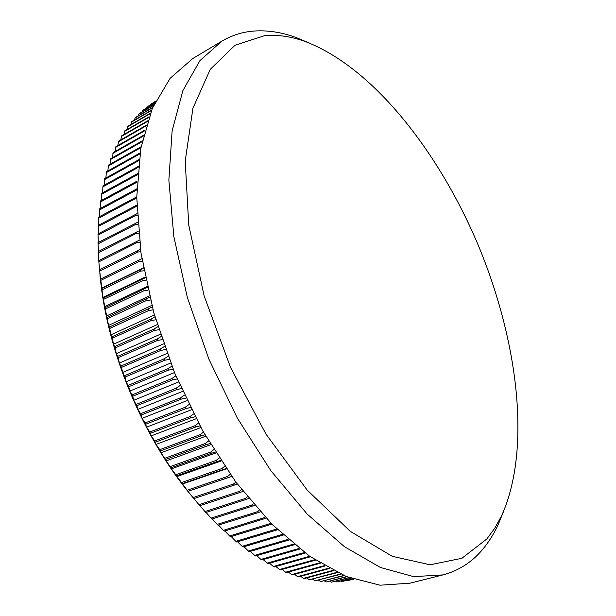 <?xml version="1.0" encoding="UTF-8"?>
<svg xmlns="http://www.w3.org/2000/svg" width="616" height="616" viewBox="0 0 616 616"><rect width="100%" height="100%" fill="white"/><g stroke="black" fill="none" stroke-linecap="round" stroke-linejoin="round"><path stroke-width="0.92" d="M193.008 497.574C143.305 439.285 106.044 349.526 99.854 273.104M353.676 579.302L351.998 579.741L353.7 579.31M353.261 579.155L347.07 580.773L353.353 579.186M347.07 580.773L346.485 580.457M352.321 578.824L342.019 581.527L352.483 578.886M342.019 581.527L341.118 581.011M350.866 578.308L336.844 581.989L351.105 578.393M336.844 581.989L335.635 581.273M348.925 577.577L331.547 582.151L349.226 577.692M331.547 582.151L330.053 581.227M346.523 576.63L326.141 582.012L346.885 576.776M326.141 582.012L324.355 580.873M343.682 575.46L320.62 581.573L344.105 575.637M320.62 581.573L318.572 580.203M340.448 574.035L314.999 580.819L340.933 574.251M314.999 580.819L312.689 579.225M336.86 572.356L309.286 579.741L337.391 572.611M309.286 579.741L306.722 577.916M332.948 570.408L303.48 578.355L304.304 578.57L333.518 570.701M303.48 578.355L300.677 576.283M328.752 568.175L297.59 576.638L298.421 576.899L329.36 568.514M297.59 576.638L294.564 574.328M324.293 565.657L291.622 574.597L292.469 574.905L324.932 566.035M291.622 574.597L288.38 572.041M319.604 562.839L285.585 572.218L286.44 572.58L320.281 563.255M285.585 572.218L282.136 569.423M314.714 559.713L279.487 569.515L280.349 569.923L315.423 560.175M279.487 569.515L275.845 566.474M309.656 556.279L273.335 566.481L274.212 566.936L310.379 556.787M273.335 566.481L269.515 563.186M304.435 552.529L267.144 563.116L268.022 563.609L305.182 553.076M267.144 563.116L263.155 559.567M299.083 548.463L260.922 559.413L261.8 559.959L299.853 549.056M260.922 559.413L256.772 555.617M293.624 544.074L254.67 555.386L255.555 555.971L294.402 544.713M254.67 555.386L250.373 551.343M288.065 539.362L248.402 551.02L249.287 551.659L288.858 540.047M248.402 551.02L243.967 546.731M282.436 534.334L242.126 546.33L243.02 547.016L283.237 535.065M242.126 546.33L237.576 541.795M235.866 541.318L236.744 542.049L277.2 529.868L276.315 529.113L235.866 541.318L231.192 536.544M229.614 535.982L230.492 536.759L270.971 524.401L270.093 523.6L229.614 535.982L224.84 530.977M223.385 530.337L224.263 531.154L264.757 518.61L263.879 517.771L223.385 530.337L218.526 525.094M217.194 524.378L218.072 525.24L258.574 512.504L257.704 511.619L217.194 524.378L212.266 518.911M211.057 518.118L211.919 519.019L252.429 506.09L251.567 505.159L211.057 518.118L206.06 512.435M204.974 511.565L205.829 512.504L246.338 499.376L245.476 498.406L204.974 511.565L199.923 505.667M198.96 504.72L199.807 505.705L240.302 492.369L239.455 491.352L198.96 504.72L187.942 491.345L171.441 468.845L161.053 452.737L159.783 449.665L156.079 444.39L154.724 440.925L151.259 435.866L149.842 432.008L146.6 427.173L145.13 422.93L142.119 418.341L140.602 413.713L137.822 409.37L136.868 405.69L133.718 400.277L132.709 396.242L129.814 391.091L128.759 386.702L126.111 381.82L125.025 377.077L122.623 372.488L121.514 367.398L119.35 363.094L118.226 357.665L116.309 353.676L115.177 347.917L113.49 344.236L111.989 336.775L110.903 334.804L109.456 327.027L108.555 325.387L102.964 297.397L99.523 269.762L140.471 249.365M99.546 269.746L98.76 260.576L139.301 240.178M98.883 260.506L98.244 251.528L138.361 231.146M98.475 251.413L97.983 242.642L137.638 222.291M98.321 242.465L97.975 233.926L137.129 213.613M98.421 233.695L98.213 225.394L136.829 205.143M98.76 225.102L98.691 217.055L136.737 196.874M99.353 216.701L99.415 208.932L136.844 188.827M100.192 208.508L100.37 201.016L137.145 181.058M101.263 200.539L101.555 193.339L137.63 173.604M102.564 192.785L102.972 185.893L138.277 166.436M104.096 185.27L104.605 178.702L139.077 159.559M105.852 178.001L106.453 171.756L140.024 152.991M107.831 170.986L108.508 165.073L141.102 146.747M110.018 164.233L110.772 158.666L142.281 140.841M112.412 157.734L113.229 152.522L143.551 135.281M114.999 151.521L115.877 146.662L144.891 130.084M117.787 145.569L118.703 141.079L146.269 125.264M120.759 139.909L121.706 135.79L147.663 120.836M123.908 134.527L124.879 130.785L149.041 116.817M127.227 129.429L128.213 126.072L150.381 113.221M130.715 124.624L131.693 121.652L151.628 110.064M134.365 120.105L135.328 117.525L152.768 107.369M138.161 115.877L139.093 113.691L153.746 105.144M142.104 111.935L142.997 110.149L154.547 103.403M146.177 108.293L147.016 106.907L155.14 102.156M150.389 104.936L150.558 104.35L155.501 101.409M154.724 101.863L155.625 101.155M264.834 35.589L235.019 45.238L210.279 69.315L192.931 108.239L185.208 161.053L188.742 225.086L204.135 295.865L230.623 367.629L266.035 434.188L307.161 490.074L350.373 531.408L392.253 556.31L430.053 564.795L461.923 558.273L486.833 538.962L494.817 528.112L501.609 515.761C531.516 449.372 518.087 341.988 479.086 247.262C439.678 152.706 373.234 67.29 305.143 41.495C291.276 36.506 277.839 34.542 264.834 35.589M503.688 511.149L497.905 525.279C493.608 534.372 488.496 542.45 482.551 549.518C471.91 562.239 458.704 570.701 442.935 574.905L413.652 576.638L380.403 567.475L344.359 546.631L307.145 514.044L270.732 470.547L237.283 418.002L208.916 359.182L187.38 297.536L173.866 236.729L168.861 180.226L172.126 130.869L182.867 90.644L199.9 60.653L221.829 41.172C231.778 35.32 242.411 31.947 253.73 31.07C267.344 30.076 281.366 32.178 295.788 37.391L309.871 43.289M442.935 574.905L410.063 583.183L380.049 585.2L346.207 576.507L309.756 556.348L272.334 524.655L235.936 482.243L202.726 430.9L174.775 373.327L153.823 312.851L140.995 253.068L136.737 197.343L140.787 148.471L152.306 108.439L170.085 78.355L192.739 58.559L221.829 41.172M155.625 101.163L154.793 101.648M155.463 101.486L150.558 104.35M155.07 102.302L146.439 107.346M154.447 103.619L142.435 110.634M153.623 105.428L138.554 114.214M152.614 107.723L134.804 118.087M151.459 110.487L131.193 122.261M150.196 113.706L127.735 126.719M148.849 117.363L124.424 131.477M147.47 121.437L121.275 136.521M146.069 125.926L118.295 141.857M144.698 130.8L115.492 147.47M143.366 136.044L112.874 153.376M142.111 141.657L110.441 159.552M140.941 147.609L108.208 166.004M139.886 153.9L106.183 172.719M138.954 160.506L104.358 179.703M138.177 167.429L102.756 186.933M137.545 174.644L101.371 194.41M137.091 182.136L100.216 202.125M136.814 190.051L136.606 188.919M136.506 190.075L99.299 210.064M136.737 198.283L135.967 198.337L136.028 197.159M135.967 198.337L98.606 218.226M136.868 206.73L135.659 206.814L135.689 205.605M135.659 206.814L98.16 226.588M137.214 215.384L135.605 215.5L135.597 214.26M135.605 215.5L97.959 235.143M137.776 224.224L135.79 224.378L135.743 223.115M135.79 224.378L98.006 243.89M138.561 233.233L136.228 233.433L136.151 232.147M136.228 233.433L98.306 252.799M139.57 242.411L136.914 242.658L136.798 241.341M136.914 242.658L98.853 261.862M140.802 251.736L137.853 252.021L137.707 250.689M137.853 252.021L99.653 271.071M141.857 258.697L100.547 279.079M142.265 261.192L139.047 261.53L138.862 260.175M139.047 261.53L100.708 280.403M143.474 268.16L101.817 288.504M143.959 270.77L140.487 271.148L140.271 269.785M140.487 271.148L102.017 289.843M145.322 277.731L103.349 298.029M145.876 280.442L142.188 280.873L141.934 279.495M142.188 280.873L103.588 299.384M147.386 287.395L105.136 307.638M148.025 290.198L144.136 290.683L143.844 289.297M144.136 290.683L105.405 309.001M149.68 297.143L107.169 317.309M150.404 300.023L146.331 300.562L146.007 299.168M146.331 300.562L107.477 318.68M152.206 306.953L109.456 327.027M152.999 309.902L148.779 310.495L148.417 309.093M148.779 310.495L109.794 328.405M154.947 316.809L151.074 319.05L111.989 336.775M155.817 319.804L151.467 320.459L151.074 319.05M151.467 320.459L112.366 338.153M157.904 326.688L153.969 329.029L114.761 346.538M158.859 329.729L154.4 330.438L153.969 329.029M154.4 330.438L115.177 347.917M161.084 336.575L157.103 339L117.779 356.294M162.108 339.647L157.565 340.409L157.103 339M157.565 340.409L118.226 357.665M164.472 346.462L160.46 348.964L121.029 366.02M165.565 349.541L160.953 350.365L160.46 348.964M160.953 350.365L121.514 367.398M168.06 356.317L164.049 358.882L124.509 375.714M169.231 359.405L164.572 360.275L164.049 358.882M164.572 360.275L125.025 377.077M171.856 366.135L167.86 368.745L128.22 385.346M173.088 369.207L168.414 370.131L167.86 368.745M168.414 370.131L128.759 386.702M175.845 375.883L171.879 378.532L132.14 394.902M177.139 378.94L172.465 379.91L171.879 378.532M172.465 379.91L132.709 396.242M180.018 385.562L176.099 388.234L136.267 404.358M181.366 388.573L176.715 389.597L176.099 388.234M176.715 389.597L136.868 405.69M184.376 395.141L180.519 397.82L140.602 413.713M185.77 398.105L181.158 399.168L180.519 397.82M181.158 399.168L141.226 415.022M188.904 404.604L185.131 407.276L145.13 422.93M190.336 407.507L185.793 408.608L185.131 407.276M185.793 408.608L145.784 424.224M193.593 413.937L189.921 416.593L149.842 432.008M195.064 416.77L190.614 417.894L189.921 416.593M190.614 417.894L150.52 433.279M198.437 423.123L194.879 425.748L154.724 440.925M199.938 425.879L195.595 427.027L194.879 425.748M195.595 427.027L155.432 442.173M203.426 432.155L200 434.727L159.783 449.665M204.943 434.811L200.731 435.974L200 434.727M200.731 435.974L160.506 450.889M208.555 441.002L205.267 443.505L164.996 458.212M210.079 443.566L206.021 444.729L205.267 443.505M206.021 444.729L165.743 459.405M213.798 449.657L210.68 452.082L170.347 466.558M215.331 452.113L211.457 453.276L210.68 452.082M211.457 453.276L171.117 467.721M219.165 458.112L216.216 460.429L175.845 474.682M220.69 460.445L217.009 461.592L216.216 460.429M217.009 461.592L176.63 475.806M224.632 466.343L221.875 468.545L181.466 482.567M226.141 468.553L222.684 469.677L221.875 468.545M222.684 469.677L182.267 483.668M230.191 474.351L227.643 476.414L187.195 490.213M187.942 491.345L231.701 476.453L228.467 477.508L227.643 476.414M228.467 477.508L188.019 491.275M235.836 482.112L233.51 484.022L193.031 497.597M237.275 484.045L234.342 485.077L233.51 484.022M234.342 485.077L193.871 498.621M241.541 489.62L239.455 491.352M240.302 492.369L242.943 491.406M247.309 496.858L245.476 498.406M246.338 499.376L248.656 498.498M253.13 503.834L251.567 505.159M252.429 506.09L254.408 505.32M258.974 510.525L257.704 511.619M258.574 512.504L260.175 511.858M264.849 516.932L263.879 517.771M264.757 518.61L265.958 518.11M270.724 523.046L270.093 523.6M270.971 524.401L271.741 524.07M226.357 468.861L182.328 484.084M221.075 461.03L176.831 476.584M215.877 452.968L171.441 468.845M210.764 444.698L166.181 460.899M205.759 436.228L161.053 452.737M200.862 427.566L156.079 444.39M196.096 418.741L151.259 435.866M191.46 409.755L146.6 427.173M186.971 400.623L142.119 418.341M182.636 391.376L137.822 409.37M178.463 382.02L133.718 400.277M174.467 372.572L129.814 391.091M170.64 363.055L126.111 381.82M167.005 353.476L122.623 372.488M163.556 343.867L119.35 363.094M160.314 334.242L116.309 353.676M157.265 324.609L113.49 344.236M154.424 314.999L110.903 334.804M151.798 305.421L108.555 325.387M149.38 295.903L106.453 316M147.178 286.455L104.589 306.668M145.191 277.092L102.964 297.397M143.42 267.837L101.594 288.219M305.143 41.495L295.788 37.391M501.609 515.761L497.905 525.279"/></g></svg>
